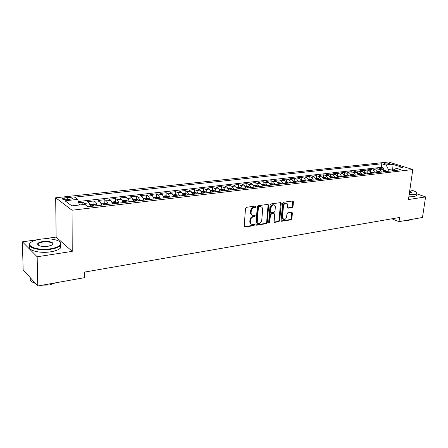 <?xml version="1.0" encoding="UTF-8"?>
<svg xmlns="http://www.w3.org/2000/svg" width="448" height="448" viewBox="0 0 448 448"><rect width="100%" height="100%" fill="white"/><g stroke="black" fill="none" stroke-linecap="round" stroke-linejoin="round"><path stroke-width="0.67" d="M255.959 206.679L255.427 206.074L246.428 207.306L245.504 208.421L244.21 226.178L244.989 227.024L253.915 225.624L254.554 224.857L254.184 224.269L252.112 224.431C250.953 224.112 250.393 223.21 250.426 221.743L250.538 220.276C250.846 218.35 251.821 217.174 253.462 216.748L254.615 216.574L255.254 215.807L254.878 215.208L252.84 215.365C251.658 215.04 251.082 214.127 251.115 212.621L251.227 211.142C251.535 209.205 252.515 208.029 254.162 207.614L255.321 207.452L255.959 206.679M252.045 215.012C250.981 214.62 250.471 213.724 250.51 212.324L250.622 210.846C250.93 208.914 251.91 207.738 253.557 207.318L254.71 207.161L255.31 206.086M244.322 226.71L253.316 225.31L253.921 224.286M251.311 224.073C250.281 223.675 249.782 222.796 249.827 221.43L249.939 219.968C250.242 218.047 251.216 216.871 252.857 216.44L254.01 216.272L254.615 215.225M38.265 244.681L37.839 244.854M385.235 163.022L384.468 163.268C384.95 163.974 386.568 164.315 389.318 164.298L390.079 164.052C389.586 163.346 387.974 162.999 385.235 163.022M292.141 207.642L293.009 206.584L293.457 201.796L292.953 200.956L283.5 202.222L282.621 203.291L281.098 220.444L281.585 221.262L291.004 219.828L291.866 218.77L292.398 213.046L291.911 212.223L287.784 212.806L286.916 213.864L286.658 216.72C286.261 218.613 285.298 219.559 283.774 219.559L282.458 217.364L283.472 206.086C283.858 204.198 284.81 203.246 286.328 203.235C287.28 203.493 287.734 204.243 287.683 205.486L287.515 207.368L288.014 208.202L292.141 207.642L291.514 207.357L292.382 206.304L292.718 200.956M408.453 199.545L425.6 196.902L422.475 217.47L399.022 221.648L399.616 217.459L84.498 272.093L84.487 277.676L37.75 286.003L37.162 256.771L72.223 251.367L72.055 210.235L412.793 169.529L408.453 199.545M268.694 205.218L267.96 204.355L258.205 205.694L257.298 206.791L255.926 224.353L256.441 225.187L266.358 223.681L267.254 222.594L268.694 205.218L267.954 204.355M271.018 203.935L280.521 202.63L281.232 203.482L279.714 220.657L278.835 221.726L274.602 222.354L274.103 221.53L274.702 214.558L273.98 213.718L271.281 214.116L270.39 215.197L269.78 222.482L269.002 223.238L268.643 222.662L270.122 205.016L271.018 203.935M383.191 170.01L383.454 168.028L379.708 168.454L382.038 169.21L379.518 169.495L381.55 172.088M376.925 170.811L377.194 168.739L373.391 169.17L375.715 169.938L373.162 170.229L375.189 172.838M370.569 171.629L370.838 169.462L366.985 169.898L369.298 170.671L366.71 170.968L368.732 173.6M364.118 172.469L364.398 170.195L360.483 170.638L362.79 171.422L360.164 171.724L362.186 174.373M357.571 173.326L357.857 170.934L353.892 171.388L356.188 172.178L353.522 172.486L355.538 175.162M354.452 175.286L353.545 174.49L350.93 174.21L351.226 171.69L347.194 172.15L349.49 172.95L346.78 173.258L348.79 175.958M344.198 174.994L344.49 172.458L340.407 172.922L342.686 173.729L339.937 174.048L341.947 176.764M337.372 175.79L337.658 173.236L333.508 173.706L335.782 174.524L332.993 174.843L334.992 177.587M330.445 176.596L330.725 174.026L326.514 174.502L328.776 175.33L325.942 175.655L327.936 178.422M323.411 177.414L323.68 174.826L319.407 175.314L321.658 176.148L318.78 176.478L320.774 179.267M316.266 178.248L316.534 175.638L312.194 176.131L314.434 176.977L311.511 177.313L313.494 180.124M309.014 179.094L309.277 176.462L304.87 176.966L307.093 177.822L304.13 178.164L306.107 180.998M301.65 179.95L301.907 177.302L297.427 177.811L299.645 178.679L296.626 179.021L298.598 181.888M294.168 180.818L294.42 178.153L289.873 178.674L292.074 179.547L289.01 179.9L290.976 182.79M286.574 181.703L286.815 179.021L282.195 179.542L284.385 180.432L281.271 180.79L283.226 183.702M278.852 182.605L279.087 179.9L274.394 180.432L276.567 181.328L273.409 181.692L275.352 184.632M271.012 183.518L271.242 180.79L266.47 181.334L268.632 182.241L265.418 182.61L267.355 185.578M263.043 184.447L263.267 181.698L258.418 182.246L260.562 183.17L257.298 183.546L259.224 186.536M254.951 185.388L255.158 182.622L250.23 183.182L252.358 184.111L249.038 184.492L250.958 187.516M246.719 186.346L246.921 183.557L241.914 184.128L244.02 185.069L240.649 185.455L242.553 188.507M238.353 187.32L238.549 184.509L233.453 185.091L235.547 186.043L232.114 186.435L234.007 189.515M229.846 188.311L230.031 185.478L224.857 186.066L226.923 187.034L223.434 187.438L225.316 190.546M221.2 189.319L221.374 186.463L216.11 187.062L218.159 188.042L214.614 188.451L216.479 191.587M212.408 190.344L212.57 187.466L207.217 188.076L209.244 189.067L205.638 189.482L207.491 192.651M203.459 191.386L203.616 188.485L198.167 189.101L200.172 190.109L196.504 190.529L198.341 193.732M194.359 192.444L194.505 189.521L188.966 190.148L190.949 191.167L187.214 191.598L189.034 194.83M187.936 194.958L187.135 193.984L185.114 193.525L185.242 190.574L179.603 191.218L181.558 192.248L177.755 192.685L179.564 195.95M175.683 194.634L175.806 191.649L170.072 192.298L171.998 193.346L168.129 193.788L169.921 197.086M166.096 195.77L166.214 192.735L160.373 193.402L162.271 194.466L158.334 194.919L160.104 198.246M156.341 196.924L156.442 193.85L150.494 194.527L152.37 195.602L148.361 196.062L150.114 199.427M146.406 198.1L146.496 194.981L140.442 195.67L142.29 196.762L138.202 197.232L139.938 200.631M136.293 199.293L136.371 196.134L130.206 196.834L132.02 197.943L127.859 198.419L129.573 201.852M125.994 200.514L126.062 197.305L119.778 198.022L121.559 199.142L117.32 199.629L119.011 203.101M115.506 201.757L115.556 198.503L109.161 199.226L110.902 200.368L106.585 200.861L108.254 204.372M104.821 203.028L104.854 199.718L98.342 200.458L100.05 201.617L95.648 202.121L97.289 205.666M93.934 204.322L93.957 200.956L87.315 201.712L88.984 202.888L90.614 206.455M67.463 199.741L72.307 198.744C72.47 197.753 70.795 197.333 67.29 197.478L62.423 198.475C62.25 199.472 63.93 199.892 67.463 199.741M72.055 210.235L55.686 197.781L388.55 161.997L412.793 169.529M383.454 168.028L381.326 167.339L381.797 163.766L74.581 197.159L77.7 199.394L79.43 204.999M381.797 163.766L386.26 165.183L393.058 164.427L403.01 167.535L396.183 168.325L400.854 169.803L88.01 206.763L84.689 204.389L71.809 205.884L65.016 200.799L77.7 199.394M82.841 204.607L82.846 202.222L84.498 203.403L85.568 205.022M93.957 200.956L95.648 202.121M104.854 199.718L106.585 200.861M115.556 198.503L117.32 199.629M126.062 197.305L127.859 198.419M136.371 196.134L138.202 197.232M146.496 194.981L148.361 196.062M156.442 193.85L158.334 194.919M166.214 192.735L168.129 193.788M175.806 191.649L177.755 192.685M185.242 190.574L187.214 191.598M194.505 189.521L196.504 190.529M203.616 188.485L205.638 189.482M212.57 187.466L214.614 188.451M221.374 186.463L223.434 187.438M230.031 185.478L232.114 186.435M238.549 184.509L240.649 185.455M246.921 183.557L249.038 184.492M255.158 182.622L257.298 183.546M263.267 181.698L265.418 182.61M271.242 180.79L273.409 181.692M279.087 179.9L281.271 180.79M286.815 179.021L289.01 179.9M294.42 178.153L296.626 179.021M301.907 177.302L304.13 178.164M309.277 176.462L311.511 177.313M316.534 175.638L318.78 176.478M323.68 174.826L325.942 175.655M330.725 174.026L332.993 174.843M337.658 173.236L339.937 174.048M344.49 172.458L346.78 173.258M351.226 171.69L353.522 172.486M357.857 170.934L360.164 171.724M364.398 170.195L366.71 170.968M370.838 169.462L373.162 170.229M377.194 168.739L379.518 169.495M381.326 167.339L78.35 201.488M82.846 202.222L78.719 202.692M392.47 170.794L392.722 168.935L388.382 169.439L388.13 171.31M37.755 239.674L22.4 241.825L37.162 256.771M22.4 241.825L23.139 269.774L37.75 286.003M425.6 196.902L416.909 193.9M72.223 251.367L56.129 237.098L43.081 238.924M56.129 237.098L55.686 197.781M391.86 218.803L399.022 221.648M394.71 169.568L392.722 168.935L393.058 164.427M101.702 205.145L100.05 201.617M112.582 203.862L110.902 200.368M123.262 202.602L121.559 199.142M133.739 201.359L132.02 197.943M144.026 200.144L142.29 196.762M154.134 198.951L152.37 195.602M164.052 197.781L162.271 194.466M173.796 196.627L171.998 193.346M183.372 195.496L181.558 192.248M192.774 194.387L190.949 191.167M202.02 193.295L200.172 190.109M211.103 192.22L209.244 189.067M220.035 191.167L218.159 188.042M228.81 190.131L226.923 187.034M237.44 189.112L235.547 186.043M245.93 188.11L244.02 185.069M254.279 187.124L252.358 184.111M262.489 186.15L260.562 183.17M270.57 185.198L268.632 182.241M278.516 184.257L276.567 181.328M286.339 183.333L284.385 180.432M294.039 182.426L292.074 179.547M301.616 181.53L299.645 178.679M309.075 180.65L307.093 177.822M316.422 179.782L314.434 176.977M323.652 178.926L321.658 176.148M330.775 178.086L328.776 175.33M337.786 177.257L335.782 174.524M344.697 176.439L342.686 173.729M351.501 175.638L349.49 172.95M358.21 174.843L356.188 172.178M364.812 174.065L362.79 171.422M371.325 173.292L369.298 170.671M377.742 172.536L375.715 169.938M396.183 168.325L393.378 170.688M384.065 171.791L382.038 169.21M388.382 169.439L386.26 165.183M256.032 224.89L265.754 223.373L266.644 222.292L268.078 204.926M259.017 206.942L258.378 207.71L257.169 223.11L257.533 223.698L258.894 223.513C260.506 223.076 261.47 221.911 261.778 220.018L262.623 209.53C262.662 208.018 262.091 207.105 260.904 206.786L258.406 206.651L257.768 207.418L258.378 207.71M257.331 223.591L256.564 222.802L257.768 207.418M261.061 206.819L260.288 206.494L259.61 206.483L260.221 206.774M258.406 206.651L259.61 206.483M274.82 222.354L274.204 222.057L278.219 221.43L279.093 220.36L280.493 202.636M273.364 213.427L273.98 213.718L273.364 213.427L270.665 213.825L269.774 214.906L269.164 222.18L269.78 222.482M268.666 222.902L269.164 222.18M275.33 207.278C275.369 206.024 274.904 205.268 273.93 205.005C272.373 205.01 271.393 205.974 271.006 207.889L270.665 211.926L271.393 212.772L274.098 212.374L274.982 211.299L275.33 207.278M273.98 205.016L273.314 204.719C271.751 204.725 270.777 205.688 270.39 207.603L271.006 207.889M270.911 212.638L270.049 211.63L270.39 207.603M287.616 207.917L291.514 207.357M286.345 203.241L285.701 202.955C284.183 202.966 283.231 203.918 282.845 205.8L283.472 206.086M283.119 219.257L281.842 217.067L282.845 205.8M281.798 221.267L281.193 220.97L290.382 219.531L291.239 218.478L291.676 212.223M40.342 239.221C36.77 239.736 33.975 240.565 31.959 241.713C24.17 245.756 37.374 250.975 50.495 248.78C56.851 247.699 60.267 246.014 60.743 243.723C61.298 240.195 50.002 237.748 40.342 239.221M59.814 241.836L61.124 244.059L60.508 245.426C58.923 247.173 55.63 248.45 50.63 249.256C38.965 251.194 25.928 247.324 30.01 243.292L30.632 242.687M42.818 241.55C49.23 240.52 55.798 243.023 51.962 245.095L47.891 246.327C41.838 246.854 38.394 246.103 37.559 244.087C37.85 242.911 39.603 242.066 42.818 241.55M52.326 244.854L52.394 244.776C52.808 242.486 49.661 241.562 42.946 242.004C40.594 242.368 39.026 242.962 38.248 243.79L37.951 244.423L38.338 245.28M55.009 282.929L46.771 284.396M35.364 283.354C31.114 281.96 29.49 280.151 30.475 277.928M55.468 282.845L49.666 284.894L42.157 285.219M60.698 245.174L60.53 247.946C58.951 249.704 55.658 250.998 50.663 251.815C39.379 253.708 26.555 250.113 29.837 246.114M409.158 194.69L414.053 194.533C415.946 194.23 416.864 193.726 416.802 193.015C416.405 191.834 414.092 190.764 409.864 189.806M416.646 192.629L416.931 193.76L414.215 194.852L409.108 195.009M409.657 191.229C411.275 191.817 411.779 192.338 411.169 192.802L409.371 193.206M411.04 192.875L409.606 191.559M412.272 219.29L408.206 220.013M409.97 219.862L408.016 220.763L403.441 220.864M416.741 195.014L416.662 195.58L413.946 196.683L408.845 196.846M90.126 204.658L93.47 204.198L95.502 204.719L96.214 205.794M94.108 206.046L93.744 205.346L92.383 205.268L92.77 206.203M101.181 203.302L104.418 202.927L106.45 203.437L107.173 204.501M105.106 204.747L104.742 204.053L103.398 203.974L103.796 204.898M112.062 202.031L115.158 201.673L117.191 202.177L117.925 203.23M115.898 203.47L115.528 202.787L114.206 202.703L114.615 203.622M122.735 200.788L125.703 200.446L127.736 200.939L128.481 201.981M126.493 202.216L126.118 201.544L124.813 201.454L125.233 202.367M133.213 199.573L136.058 199.237L138.09 199.73L138.846 200.76M136.892 200.99L136.511 200.323L135.229 200.234L135.654 201.135M143.494 198.374L146.227 198.055L148.254 198.537L149.022 199.556M147.101 199.786L146.714 199.125L145.454 199.03L145.886 199.926M153.597 197.193L156.206 196.89L158.234 197.366L159.012 198.374M157.13 198.598L156.738 197.943L155.49 197.848L155.932 198.738M163.514 196.039L166.012 195.748L168.039 196.218L168.829 197.215M166.975 197.434L166.583 196.79L165.351 196.689L165.805 197.574M173.253 194.908L175.65 194.628L177.671 195.093L178.466 196.078M176.646 196.291L176.249 195.653L175.039 195.552L175.498 196.431M185.114 193.525L182.823 193.788M186.15 195.171L185.746 194.538L184.554 194.432L185.018 195.306M192.231 192.696L194.415 192.438L196.381 192.881L197.243 193.861M195.49 194.068L195.082 193.441L193.9 193.334L194.376 194.197M201.471 191.621L203.554 191.374L205.57 191.822L206.394 192.78M204.663 192.982L204.254 192.36L203.09 192.259L203.571 193.11M210.549 190.562L212.542 190.327L214.553 190.77L215.382 191.716M213.685 191.918L213.27 191.302L212.122 191.195L212.61 192.046M219.481 189.521L221.379 189.302L223.384 189.739L224.218 190.674M222.55 190.87L222.135 190.26L220.998 190.154L221.497 190.994M228.256 188.496L230.065 188.289L232.07 188.72L232.91 189.644M231.269 189.84L230.849 189.235L229.729 189.129L230.233 189.963M236.886 187.494L238.605 187.292L240.604 187.718L241.455 188.636M239.842 188.826L239.422 188.227L238.314 188.121L238.818 188.95M245.37 186.502L247.01 186.312L249.004 186.738L249.855 187.645M248.27 187.83L247.845 187.242L246.753 187.13L247.268 187.953M253.719 185.534L255.27 185.349L257.264 185.769L258.126 186.67M256.564 186.85L256.138 186.267L255.058 186.155L255.578 186.967M261.929 184.576L265.39 184.817L266.258 185.707M264.723 185.886L264.292 185.31L263.222 185.192L263.749 186.004M270.004 183.635L273.386 183.882L274.26 184.761M272.748 184.94L272.317 184.363L271.258 184.251L271.79 185.052M277.956 182.711L281.254 182.958L282.128 183.831M280.644 184.005L280.213 183.439L279.166 183.322L279.703 184.117M285.774 181.798L288.999 182.05L289.878 182.918M288.417 183.086L287.98 182.521L286.95 182.409L287.493 183.198M293.474 180.902L296.621 181.16L297.506 182.017M296.066 182.185L295.63 181.625L294.605 181.507L295.154 182.291M301.05 180.018L304.125 180.281L305.015 181.126M303.593 181.294L303.156 180.74L302.148 180.622L302.697 181.401M308.51 179.15L311.511 179.413L312.402 180.253M311.007 180.421L310.565 179.872L309.568 179.749L310.122 180.527M315.851 178.293L318.786 178.562L319.682 179.396M318.31 179.558L317.867 179.01L316.876 178.892L317.436 179.659M323.081 177.453L325.948 177.722L326.85 178.55M325.494 178.707L325.052 178.17L324.072 178.046L324.638 178.808M330.204 176.624L333.004 176.898L333.906 177.716M332.573 177.873L332.13 177.335L331.162 177.218L331.727 177.974M337.215 175.806L339.954 176.081L340.861 176.893M339.545 177.05L339.097 176.518L338.139 176.394L338.716 177.145M344.126 175L346.797 175.28L347.71 176.086M346.416 176.238L345.968 175.711L345.016 175.588L345.593 176.333M353.181 175.437L352.733 174.916L351.792 174.793L352.374 175.532M357.638 173.426L360.192 173.712L361.105 174.502M359.845 174.653L359.397 174.132L358.467 174.009L359.05 174.742M364.241 172.659L366.738 172.945L367.651 173.729M366.414 173.874L365.047 173.236L365.635 173.97M370.754 171.898L373.19 172.189L374.108 172.967M372.893 173.107L371.526 172.48L372.12 173.202M377.171 171.153L379.551 171.444L380.475 172.211M379.271 172.357L377.916 171.73L378.51 172.446M383.494 170.414L385.823 170.71L386.747 171.472M385.56 171.612L384.21 170.99L384.81 171.702M88.984 202.888L84.498 203.403M64.781 199.758L64.77 197.753M67.306 199.758L67.29 197.478M253.557 207.318L254.162 207.614M250.622 210.846L251.227 211.142M250.51 212.324L251.115 212.621M254.01 216.272L254.615 216.574M252.857 216.44L253.462 216.748M249.939 219.968L250.538 220.276M249.827 221.43L250.426 221.743M253.316 225.31L253.915 225.624M244.39 226.705L244.989 227.024M254.71 207.161L255.321 207.452M266.644 222.292L267.254 222.594M265.754 223.373L266.358 223.681M256.077 224.885L256.676 225.193M256.564 222.802L257.169 223.11M280.61 203.202L281.232 203.482M279.093 220.36L279.714 220.657M278.219 221.43L278.835 221.726M270.665 213.825L271.281 214.116M269.774 214.906L270.39 215.197M270.049 211.63L270.665 211.926M287.633 207.945L288.21 208.208M281.842 217.067L282.458 217.364M291.777 212.761L292.398 213.046M291.239 218.478L291.866 218.77M290.382 219.531L291.004 219.828M292.83 201.522L293.457 201.796M292.382 206.304L293.009 206.584M95.452 204.702L90.339 205.302M93.744 206.086L93.744 205.346M106.4 203.42L101.427 204.002M104.731 204.786L104.742 204.053M117.141 202.166L112.308 202.731M115.517 203.515L115.528 202.787M127.686 200.928L122.982 201.482M126.101 202.266L126.118 201.544M138.04 199.718L133.459 200.25M136.494 201.034L136.511 200.323M148.204 198.526L143.752 199.046M146.698 199.83L146.714 199.125M158.183 197.355L153.849 197.865M156.716 198.649L156.738 197.943M167.989 196.207L163.772 196.7M166.555 197.484L166.583 196.79M177.621 195.082L173.516 195.563M176.221 196.342L176.249 195.653M187.085 193.973L183.086 194.438M185.718 195.222L185.746 194.538M196.381 192.881L192.494 193.34M195.048 194.118L195.082 193.441M205.52 191.811L201.734 192.254M204.221 193.038L204.254 192.36M214.502 190.758L210.818 191.19M213.231 191.974L213.27 191.302M223.334 189.728L219.744 190.148M222.096 190.926L222.135 190.26M232.019 188.709L228.525 189.118M230.81 189.896L230.849 189.235M240.554 187.706L237.154 188.11M239.372 188.882L239.422 188.227M248.954 186.726L245.644 187.113M247.8 187.886L247.845 187.242M257.214 185.758L253.988 186.138M256.088 186.906L256.138 186.267M265.339 184.806L262.203 185.175M264.242 185.942L264.292 185.31M273.336 183.87L270.278 184.229M272.261 184.996L272.317 184.363M281.204 182.946L278.23 183.299M280.157 184.066L280.213 183.439M288.949 182.039L286.054 182.381M287.924 183.148L287.98 182.521M296.57 181.149L293.748 181.479M295.568 182.246L295.63 181.625M304.074 180.27L301.325 180.594M303.094 181.356L303.156 180.74M311.461 179.407L308.784 179.715M310.509 180.477L310.565 179.872M318.735 178.55L316.131 178.858M317.8 179.62L317.867 179.01M325.903 177.716L323.361 178.013M324.985 178.769L325.052 178.17M332.954 176.887L330.484 177.178M332.063 177.934L332.13 177.335M339.903 176.075L337.495 176.355M339.03 177.111L339.097 176.518M346.752 175.269L344.406 175.549M345.895 176.299L345.968 175.711M353.494 174.479L351.215 174.748M352.66 175.498L352.733 174.916M360.142 173.701L357.918 173.964M359.324 174.714L359.397 174.132M366.688 172.934L364.526 173.191M365.893 173.936L365.966 173.359M373.145 172.178L371.039 172.43M372.366 173.174L372.439 172.598M379.506 171.433L377.451 171.674M378.745 172.418L378.818 171.853M385.778 170.699L383.779 170.934M385.034 171.674L385.106 171.114M62.429 199.052L62.423 198.475M244.429 226.85L244.742 227.018M256.15 225.042L256.441 225.187M260.288 206.494L260.904 206.786M273.577 213.427L274.193 213.724M273.314 204.719L273.93 205.005M285.701 202.955L286.328 203.235M60.53 247.946L60.508 245.426M38.248 243.79L38.276 245.235M37.951 244.423L37.559 244.087M60.743 243.723L61.124 244.059M416.662 195.58L416.931 193.76M416.802 193.015L417.032 193.295"/></g></svg>
